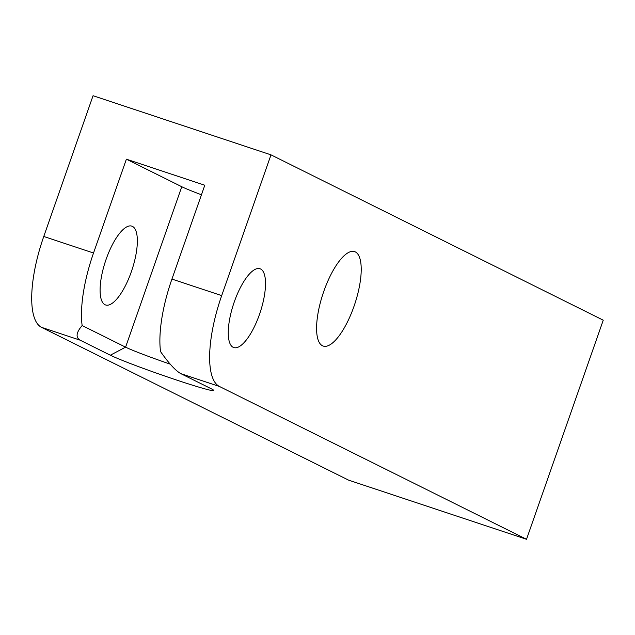 <?xml version="1.0" encoding="UTF-8"?>
<svg xmlns="http://www.w3.org/2000/svg" width="635" height="635" viewBox="0 0 635 635"><rect width="100%" height="100%" fill="white"/><g stroke="black" fill="none" stroke-linecap="round" stroke-linejoin="round"><path stroke-width="0.95" d="M43.767 236.474L93.528 253.016A83.082 27.892 108.4 0 0 82.137 325.541C76.16 332.589 75.501 337.471 80.161 340.185L110.339 355.203A56.309 2.524 19.3 0 0 170.093 377.849A56.309 2.524 19.3 0 0 213.804 390.414A56.309 2.524 19.3 0 0 211.01 388.66L180.832 373.642C175.609 370.737 168.846 363.395 160.544 351.599A83.082 27.892 -71.6 0 1 171.934 279.075L221.694 295.608A83.082 27.892 108.4 0 0 219.456 386.477L526.526 539.282L348.599 480.147L41.529 327.342A83.082 27.892 -71.6 0 1 43.767 236.474L93.059 95.718L270.986 154.853L603.25 320.191L526.526 539.282M221.694 295.608L270.986 154.853M323.81 291.33A49.76 16.708 -71.6 0 1 354.6 251.619A49.76 16.708 -71.6 0 1 353.997 306.348A49.76 16.708 -71.6 0 1 323.207 346.067A49.76 16.708 -71.6 0 1 323.81 291.33M234.291 301.879A41.537 13.946 -71.6 0 1 259.993 268.732A41.537 13.946 -71.6 0 1 259.485 314.412A41.537 13.946 -71.6 0 1 233.791 347.567A41.537 13.946 -71.6 0 1 234.291 301.879M106.124 259.286A41.537 13.946 -71.6 0 1 131.818 226.131A41.537 13.946 -71.6 0 1 131.318 271.82A41.537 13.946 -71.6 0 1 105.616 304.975A41.537 13.946 -71.6 0 1 106.124 259.286M93.528 253.016L126.389 159.179L181.769 186.73A43.855 1.968 -160.7 0 0 201.454 194.778M170.267 364.165A43.855 1.968 19.3 0 1 125.587 347.162L82.137 325.541M171.934 279.075L204.795 185.237L126.389 159.179M110.339 355.203L125.587 347.162L181.769 186.73M180.832 373.642L219.456 386.477M41.529 327.342L80.161 340.185"/></g></svg>

